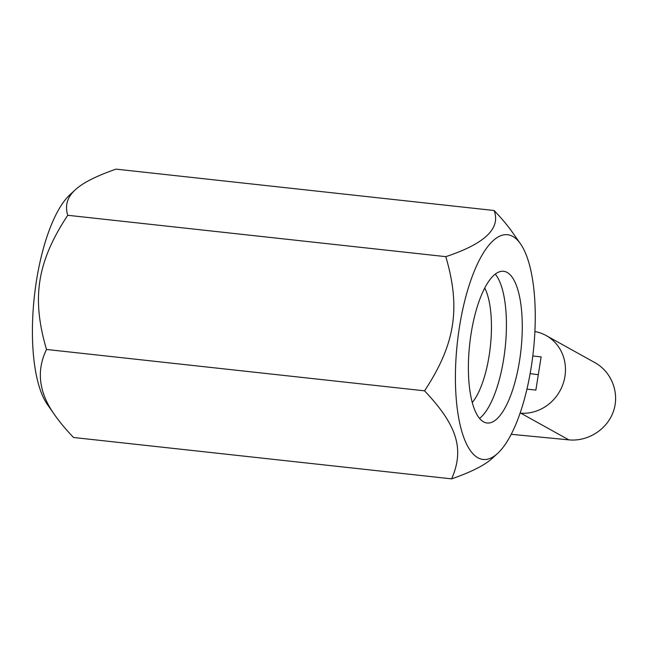 <?xml version="1.0" encoding="UTF-8"?>
<svg xmlns="http://www.w3.org/2000/svg" width="648" height="648" viewBox="0 0 648 648"><rect width="100%" height="100%" fill="white"/><g stroke="black" fill="none" stroke-linecap="round" stroke-linejoin="round"><path stroke-width="0.97" d="M534.908 331.533A41.828 38.969 119.1 0 1 546.126 335.543A41.828 38.969 119.1 0 1 563.306 383.162A41.828 38.969 119.1 0 1 520.814 413.181L520.069 413.132M511.183 434.298L568.831 439.862C588.044 441.774 607.443 429.276 613.526 411.067C619.723 392.891 611.639 371.871 594.905 362.645L546.126 335.543M526.929 389.116L535.872 390.088L541.129 356.894L532.794 355.979M538.31 374.706L530.129 373.613M484.769 288.052A64.687 21.878 -83.8 0 1 490.35 346.599A64.687 21.878 -83.8 0 1 472.238 402.554M479.512 418.414A76.302 25.807 96.2 0 0 505.124 348.219A76.302 25.807 96.2 0 0 495.299 274.144M507.165 272.444A76.302 25.807 96.2 0 0 503.634 271.293A76.302 25.807 96.2 0 0 469.679 344.339A76.302 25.807 96.2 0 0 487.029 422.998A76.302 25.807 96.2 0 0 520.336 355.298A76.302 25.807 96.2 0 0 507.165 272.444M512.86 236.48A113.044 38.232 -83.8 0 1 520.466 243.778A113.044 38.232 -83.8 0 1 533.336 351.305A113.044 38.232 -83.8 0 1 497.518 453.503A113.044 38.232 -83.8 0 1 456.184 355.703A113.044 38.232 -83.8 0 1 512.86 236.48M520.466 243.778L512.552 232.494C507.749 225.642 501.601 218.319 494.116 210.511C500.896 228.404 484.793 243.786 445.808 256.657C460.93 308.173 455.204 344.331 424.553 390.833C457.326 425.493 464.616 449.21 451.615 478.864C471.274 472.052 484.842 465.183 492.326 458.249L497.518 453.503M494.116 210.511L116.057 169.136C96.406 175.948 82.831 182.817 75.346 189.751C67.295 197.016 64.76 205.529 67.74 215.282L445.808 256.657M451.615 478.864L73.556 437.489C66.072 429.681 59.924 422.358 55.12 415.506C38.92 393.15 36.045 371.134 46.494 349.458C31.371 297.942 37.098 261.792 67.74 215.282M424.553 390.833L46.494 349.458M75.346 189.751L70.162 194.497A113.044 38.232 96.2 0 0 34.336 296.695A113.044 38.232 96.2 0 0 47.207 404.222L55.12 415.506M520.814 413.181L568.831 439.862"/></g></svg>
